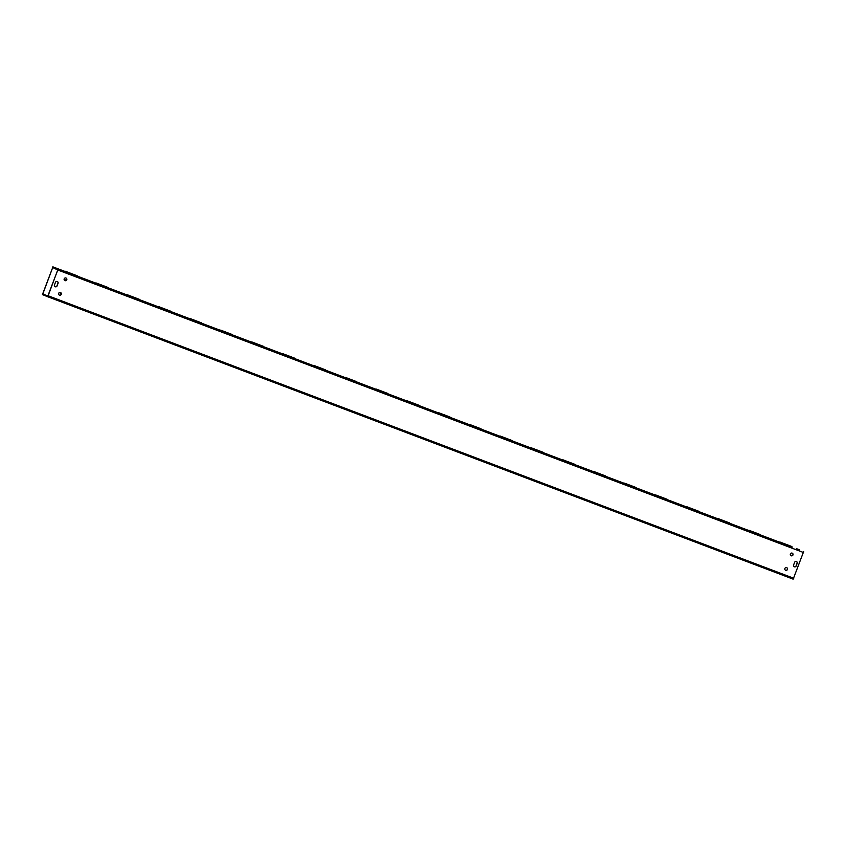 <?xml version="1.0" encoding="UTF-8"?>
<svg xmlns="http://www.w3.org/2000/svg" width="846" height="846" viewBox="0 0 846 846"><rect width="100%" height="100%" fill="white"/><g stroke="black" fill="none" stroke-linecap="round" stroke-linejoin="round"><path stroke-width="1.27" d="M61.187 293.403L59.231 292.663L61.187 293.403M64.106 279.413L66.337 280.259M66.739 271.809L75.897 275.278L66.739 271.809M65.449 271.323L77.208 275.785L65.449 271.323M77.208 275.785L65.343 271.27M97.808 283.579L106.956 287.048L97.808 283.579M96.518 283.093L108.277 287.555L96.518 283.093M108.277 287.555L96.402 283.04M128.878 295.349L138.025 298.818L128.878 295.349M127.587 294.863L139.347 299.325L127.587 294.863M139.347 299.325L127.471 294.81M159.947 307.119L169.094 310.598L159.947 307.119M158.646 306.633L170.416 311.095L158.646 306.633M170.416 311.095L158.54 306.58M191.016 318.889L200.164 322.368L191.016 318.889M189.716 318.403L201.475 322.865L189.716 318.403M201.475 322.865L189.61 318.35M222.075 330.659L231.222 334.138L222.075 330.659M220.785 330.173L232.544 334.635L220.785 330.173M232.544 334.635L220.669 330.12M253.144 342.429L262.292 345.908L253.144 342.429M251.854 341.943L263.614 346.405L251.854 341.943M263.614 346.405L251.738 341.9M284.214 354.199L293.361 357.678L284.214 354.199M282.913 353.713L294.683 358.175L282.913 353.713M294.683 358.175L282.807 353.67M315.283 365.969L324.43 369.448L315.283 365.969M313.982 365.483L325.742 369.945L313.982 365.483M325.742 369.945L313.877 365.44M346.342 377.739L355.489 381.218L346.342 377.739M345.052 377.253L356.811 381.715L345.052 377.253M356.811 381.715L344.946 377.21M377.411 389.52L386.559 392.988L377.411 389.52M376.121 389.023L387.88 393.485L376.121 389.023M387.88 393.485L376.005 388.98M408.481 401.29L417.628 404.758L408.481 401.29M407.19 400.793L418.95 405.255L407.19 400.793M418.95 405.255L407.074 400.75M439.55 413.06L448.697 416.528L439.55 413.06M438.249 412.562L450.019 417.025L438.249 412.562M450.019 417.025L438.143 412.52M470.619 424.829L479.767 428.298L470.619 424.829M469.319 424.332L481.078 428.795L469.319 424.332M481.078 428.795L469.213 424.29M501.678 436.599L510.825 440.068L501.678 436.599M500.388 436.102L512.147 440.565L500.388 436.102M512.147 440.565L500.272 436.06M532.747 448.369L541.895 451.838L532.747 448.369M531.457 447.872L543.217 452.335L531.457 447.872M543.217 452.335L531.341 447.83M563.817 460.139L572.964 463.608L563.817 460.139M562.516 459.642L574.286 464.105L562.516 459.642M574.286 464.105L562.41 459.6M594.886 471.909L604.033 475.378L594.886 471.909M593.585 471.412L605.345 475.875L593.585 471.412M605.345 475.875L593.48 471.37M625.945 483.679L635.092 487.148L625.945 483.679M624.655 483.182L636.414 487.645L624.655 483.182M636.414 487.645L624.538 483.14M657.014 495.449L666.162 498.918L657.014 495.449M655.724 494.952L667.483 499.415L655.724 494.952M667.483 499.415L655.608 494.91M47.873 295.984L42.808 293.985L42.554 294.641L47.566 296.682L48.137 295.762L58.088 268.975L792.279 547.002M42.554 294.641L52.949 266.892L65.237 271.545L58.088 268.975M698.553 511.185L686.677 506.68M729.612 522.955L717.746 518.45M760.681 534.725L748.816 530.22M791.75 546.495L779.875 541.99M57.211 268.563L60.341 269.768L57.211 268.563M796.403 548.62L799.523 549.815L796.403 548.62M688.084 507.219L697.231 510.688L688.084 507.219M719.153 518.989L728.3 522.458L719.153 518.989M750.212 530.759L759.37 534.228L750.212 530.759M781.281 542.529L790.428 545.998L781.281 542.529M54.662 299.368L66.548 303.862M85.732 311.138L97.607 315.632M116.801 322.908L128.677 327.402M147.87 334.678L159.746 339.172M178.94 346.448L190.815 350.942M209.998 358.218L221.874 362.712M241.068 369.988L252.943 374.482M272.137 381.758L284.013 386.252M303.206 393.527L315.082 398.022M334.265 405.297L346.141 409.792M365.335 417.067L377.21 421.572M396.404 428.837L408.28 433.342M427.473 440.607L439.349 445.112M458.543 452.377L470.418 456.882M489.601 464.147L501.477 468.652M520.671 475.917L532.546 480.422M551.74 487.687L563.616 492.192M582.809 499.457L594.685 503.962M613.868 511.227L625.744 515.732M644.938 522.997L656.813 527.502M676.007 534.767L687.883 539.272M707.076 546.537L718.952 551.042M738.135 558.307L750.021 562.812M769.204 570.077L781.08 574.582M54.461 284.954L55.466 282.321A1.406 1.385 -67.9 0 1 57.285 281.507A1.406 1.385 -67.9 0 1 58.057 283.304L57.052 285.937A1.406 1.385 -67.9 0 1 55.223 286.752A1.406 1.385 -67.9 0 1 54.461 284.954M55.159 286.731A1.406 1.385 112.1 0 0 56.925 285.885L57.93 283.251A1.406 1.385 112.1 0 0 57.221 281.475M794.299 566.767A1.406 1.385 112.1 0 0 796.054 565.921L797.059 563.277A1.406 1.385 112.1 0 0 796.361 561.511M797.186 563.33L796.181 565.974A1.406 1.385 -67.9 0 1 794.362 566.788A1.406 1.385 -67.9 0 1 793.601 564.991L794.595 562.357A1.406 1.385 -67.9 0 1 796.424 561.533A1.406 1.385 -67.9 0 1 797.186 563.33L797.059 563.277M785.574 570.246A1.406 1.385 112.1 0 0 787.33 569.4A1.406 1.385 112.1 0 0 786.632 567.634M787.457 569.453A1.406 1.385 -67.9 0 1 785.638 570.278A1.406 1.385 -67.9 0 1 784.887 568.449A1.406 1.385 -67.9 0 1 786.695 567.655A1.406 1.385 -67.9 0 1 787.457 569.453M791.084 555.737A1.406 1.385 112.1 0 0 792.839 554.891A1.406 1.385 112.1 0 0 792.142 553.125M792.966 554.944A1.406 1.385 -67.9 0 1 791.147 555.759A1.406 1.385 -67.9 0 1 790.397 553.94A1.406 1.385 -67.9 0 1 792.205 553.147A1.406 1.385 -67.9 0 1 792.966 554.944M59.379 295.117A1.406 1.385 112.1 0 0 61.145 294.271A1.406 1.385 112.1 0 0 60.436 292.505M61.272 294.323A1.406 1.385 -67.9 0 1 59.442 295.148A1.406 1.385 -67.9 0 1 58.691 293.319A1.406 1.385 -67.9 0 1 60.51 292.526A1.406 1.385 -67.9 0 1 61.272 294.323M64.899 280.608A1.406 1.385 112.1 0 0 66.654 279.762A1.406 1.385 112.1 0 0 65.956 277.996M66.781 279.815A1.406 1.385 -67.9 0 1 64.952 280.629A1.406 1.385 -67.9 0 1 64.201 278.81A1.406 1.385 -67.9 0 1 66.02 278.017A1.406 1.385 -67.9 0 1 66.781 279.815M42.808 293.985L47.82 296.015L57.782 269.99L52.822 267.6L53.076 266.945M803.7 551.465L793.178 579.161L47.566 296.682L793.178 579.161M52.949 266.892L42.427 294.588M779.779 542.254L760.586 534.989L779.779 542.254M748.71 530.484L729.516 523.219L748.71 530.495M717.641 518.714L698.447 511.449L717.641 518.725M686.571 506.944L667.378 499.679L686.571 506.955M655.513 495.174L636.319 487.909L655.502 495.185M624.443 483.404L605.25 476.139L624.443 483.404M593.374 471.634L574.18 464.359L593.374 471.645M562.304 459.864L543.111 452.599L562.304 459.875M531.246 448.094L512.052 440.819L531.235 448.105M480.983 429.059L500.176 436.335L480.983 429.049M469.107 424.555L449.913 417.279L469.107 424.555M418.844 405.52L438.038 412.795L418.855 405.509M406.968 401.015L387.775 393.75L406.968 401.025M375.91 389.245L356.716 381.969L375.899 389.255M325.647 370.21L344.84 377.485L325.647 370.199M282.701 353.935L263.508 346.67L282.701 353.935M251.643 342.165L232.449 334.889L251.632 342.165M220.573 330.395L201.38 323.119L220.573 330.395M189.504 318.625L170.31 311.349L189.504 318.625M139.241 299.59L158.435 306.855L139.252 299.579M127.376 295.085L108.182 287.809L127.365 295.085M96.307 283.315L77.113 276.039L96.296 283.315M59.611 269.419L52.822 266.839M779.769 542.265L760.586 534.989L779.769 542.265M624.443 483.415L605.25 476.139L624.443 483.415M469.107 424.565L449.913 417.29L469.107 424.565M48.137 295.762L793.738 578.252M803.51 552.523L57.909 270.043"/></g></svg>
